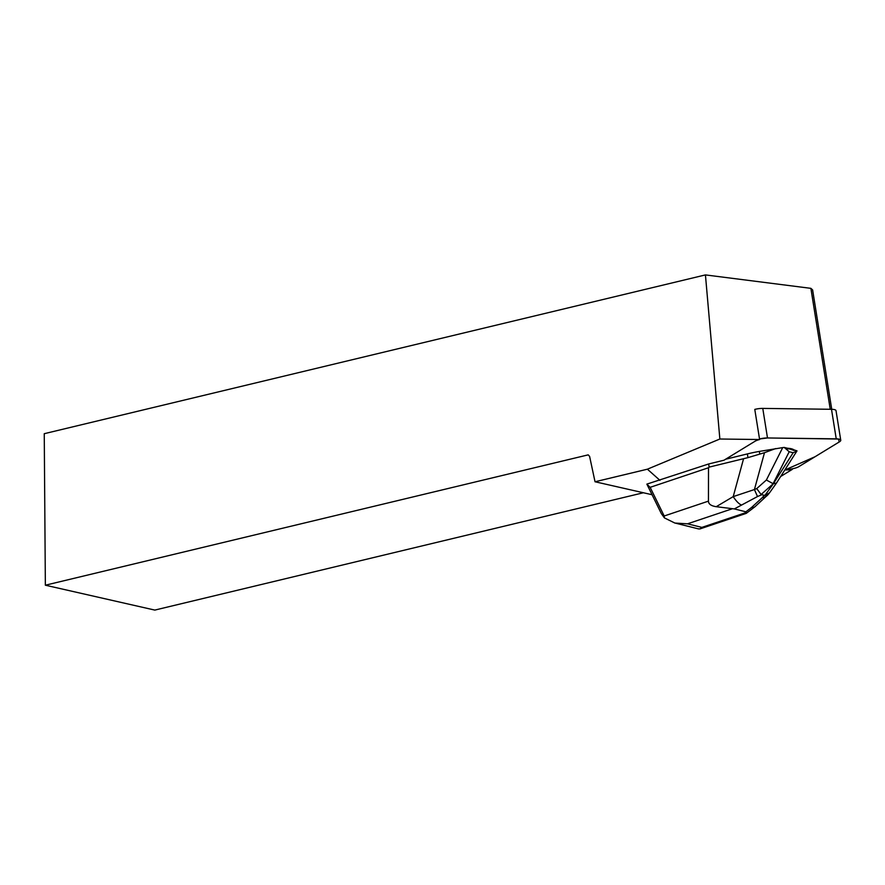 <?xml version="1.0" encoding="UTF-8"?>
<svg xmlns="http://www.w3.org/2000/svg" width="885" height="885" viewBox="0 0 885 885"><rect width="100%" height="100%" fill="white"/><g stroke="black" fill="none" stroke-linecap="round" stroke-linejoin="round"><path stroke-width="1.33" d="M643.395 492.757L154.809 610.086L45.356 585.206L44.25 433.694L705.433 274.914L719.859 439.015L759.607 439.524L754.783 409.401A9.315 2.489 -9.1 0 1 762.77 408.405L831.502 409.29A9.315 2.489 -9.1 0 1 836.015 410.673L840.75 440.232A9.315 2.489 170.9 0 0 836.236 438.849L767.494 437.964A9.315 2.489 170.9 0 0 759.518 438.971L767.516 437.964L838.56 439.037L839.157 442.002L815.041 456.737L786.278 469.371A9.315 2.489 170.9 0 0 798.889 466.605L839.478 441.814A9.315 2.489 170.9 0 0 840.75 440.232M793.956 450.399L793.867 449.845A17.844 4.757 170.9 0 0 787.473 448.241L793.956 450.399A17.844 4.757 170.9 0 0 787.561 448.806M716.219 506.696L734.329 508.919L757.516 496.54L754.418 489.549L733.211 496.618L716.219 506.696C711.086 505.91 708.498 504.052 708.454 501.131L664.192 515.988L650.143 487.336L646.869 484.117L708.642 463.972L723.985 460.222L754.971 441.283A9.315 2.489 170.9 0 1 759.607 439.524M652.068 494.726L595.03 481.761L647.389 469.194L659.922 480.323M719.859 439.015L647.389 469.194M784.862 469.902L786.367 469.924A9.315 2.489 170.9 0 0 792.318 469.371L780.67 476.484M595.03 481.761L589.609 456.417L588.204 454.857L45.356 585.206M831.734 409.29L812.618 289.926L810.881 288.344L705.433 274.914M810.881 288.344L830.241 409.268M792.23 468.807L792.318 469.371M650.143 487.336L708.509 467.745L709.139 467.114L708.642 463.972M725.567 459.249L747.36 453.916L747.958 457.633L709.139 467.114M793.867 449.845L797.009 450.874L793.159 452.733L773.357 483.774L764.883 495.445L761.089 494.505L756.741 488.575L754.418 489.549L764.496 452.677L759.761 454.105L759.33 451.416A50.876 13.574 170.9 0 0 747.36 453.916M759.33 451.416L782.716 447.611L766.377 480.024L756.741 488.575M793.159 452.733L789.199 451.748L784.198 447.423L782.716 447.611M784.198 447.423L787.473 448.241M734.329 508.919L745.867 511.807L746.575 512.382L746.077 513.4M764.496 452.677L775.691 448.562M708.454 501.131L708.509 467.745M661.361 513.643L664.425 517.902L674.879 523.057L687.512 523.82L732.238 508.798M746.575 512.382L701.86 527.394L700.013 528.931L698.165 528.821M761.089 494.505L773.213 483.741L766.377 480.024M664.192 515.988L664.425 517.902M747.958 457.633L759.761 454.105M773.357 483.774L776.466 483.077M764.883 495.445L769.43 492.934M764.098 495.423L762.206 497.713A13.695 10.233 39.5 0 0 767.937 494.77L769.187 493.255M767.948 494.748L755.027 506.696A13.695 7.18 -127.3 0 1 751.531 507.481L745.867 511.807M741.143 504.881A13.695 4.447 -120.7 0 1 733.211 496.618L743.489 459.027M762.77 408.405L767.494 437.964M836.236 438.849L831.502 409.29M786.367 469.924L786.278 469.371M701.86 527.394L687.512 523.82M773.103 483.708L789.199 451.748M762.206 497.713L751.531 507.481M757.516 496.54L761.631 494.803M698.719 528.953L674.89 523.002M646.968 484.327L661.338 513.61M746.088 513.422L700.002 528.898M797.009 450.874L776.477 483.055M776.41 483.155L769.452 492.912M755.027 506.696L746.32 513.322"/></g></svg>
